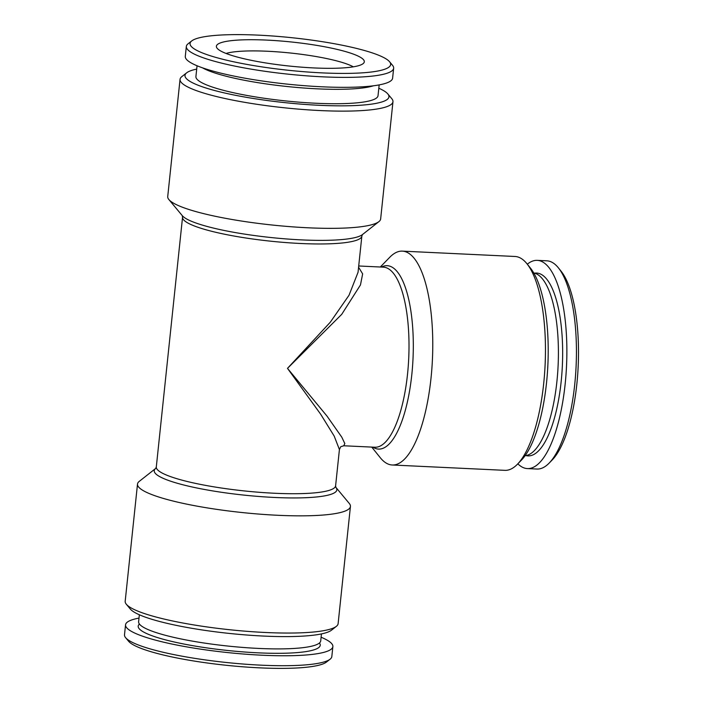 <?xml version="1.0" encoding="UTF-8"?>
<svg xmlns="http://www.w3.org/2000/svg" width="703" height="703" viewBox="0 0 703 703"><rect width="100%" height="100%" fill="white"/><g stroke="black" fill="none" stroke-linecap="round" stroke-linejoin="round"><path stroke-width="1.05" d="M139.352 614.774L138.623 621.716A91.557 14.868 6 0 0 258.528 648.421A91.557 14.868 6 0 0 320.726 640.864L321.456 633.913M373.398 85.801A91.557 14.868 -174 0 1 317.343 88.842A91.557 14.868 -174 0 1 202.499 67.831M525.097 455.693A91.557 30.08 -87.3 0 0 556.917 381.395A91.557 30.08 -87.3 0 0 533.77 272.975M139.001 618.095A104.229 16.925 6 0 0 125.547 624.818L124.501 634.774A104.229 16.925 6 0 0 125.626 637.691L128.605 641.268A100.854 16.38 6 0 0 259.6 667.85A100.854 16.38 6 0 0 326.464 662.059L330.12 659.186A104.229 16.925 6 0 0 331.825 656.558L332.871 646.611A104.229 16.925 6 0 0 321.104 637.234M125.626 637.691A104.229 16.925 6 0 0 261.006 665.161A104.229 16.925 6 0 0 330.12 659.186M125.547 624.818A104.229 16.925 6 0 0 262.052 655.214A104.229 16.925 6 0 0 332.871 646.611M139.431 624.062A91.522 14.86 6 0 0 258.054 652.832A91.522 14.86 6 0 0 319.452 642.981M226.076 53.454A68.455 11.116 -174 0 1 267.72 51.266A68.455 11.116 -174 0 1 353.328 66.829M266.912 40.106A74.369 12.074 -174 0 1 363.855 62.901A74.369 12.074 -174 0 1 313.784 67.927A74.369 12.074 -174 0 1 216.594 47.417A74.369 12.074 -174 0 1 266.912 40.106M322.132 72.884A100.854 16.38 -174 0 1 191.699 40.941A100.854 16.38 -174 0 1 258.563 35.15A100.854 16.38 -174 0 1 389.559 61.732A100.854 16.38 -174 0 1 322.132 72.884M389.559 61.732L392.538 65.309A104.229 16.925 -174 0 1 393.654 68.226A104.229 16.925 -174 0 1 322.844 76.838A104.229 16.925 -174 0 1 186.339 46.442A104.229 16.925 -174 0 1 188.044 43.814L191.699 40.941M393.654 68.226L392.608 78.182A104.229 16.925 -174 0 1 321.798 86.785A104.229 16.925 -174 0 1 185.293 56.389L186.339 46.442M197.051 65.766L195.917 76.548A91.557 14.868 6 0 0 315.823 103.244A91.557 14.868 6 0 0 378.029 95.687L379.163 84.905M196.708 69.087A102.541 16.652 6 0 0 186.673 72.813A102.541 16.652 6 0 0 319.285 105.301A102.541 16.652 6 0 0 387.845 93.965A102.541 16.652 6 0 0 378.812 88.227M186.673 72.813L181.796 76.653A107.049 17.382 6 0 0 180.047 79.351A107.049 17.382 6 0 0 320.243 110.564A107.049 17.382 6 0 0 392.968 101.724A107.049 17.382 6 0 0 391.817 98.728L387.845 93.965M180.047 79.351L167.727 196.559A107.049 17.382 6 0 0 168.878 199.555A107.049 17.382 6 0 0 307.923 227.781A107.049 17.382 6 0 0 378.899 221.63A107.049 17.382 6 0 0 380.648 218.941L392.968 101.724M392.204 464.991L504.886 470.342A107.049 35.176 -87.3 0 0 517.426 464.244A107.049 35.176 -87.3 0 0 545.097 365.077A107.049 35.176 -87.3 0 0 526.942 263.739A107.049 35.176 -87.3 0 0 521.002 258.361A107.049 35.176 -87.3 0 0 515.035 256.481L402.353 251.129A107.049 35.176 92.7 0 1 408.32 253.01A107.049 35.176 92.7 0 1 431.018 378.091A107.049 35.176 92.7 0 1 392.204 464.991A107.049 35.176 92.7 0 1 386.237 463.11A107.049 35.176 92.7 0 1 380.297 457.732L371.746 447.099M380.297 267.008L389.814 257.228A107.049 35.176 92.7 0 1 402.353 251.129M137.507 484.059L125.187 601.276A107.049 17.382 6 0 0 126.347 604.272L130.31 609.035A102.541 16.652 6 0 0 263.502 636.066A102.541 16.652 6 0 0 331.491 630.187L336.359 626.347A107.049 17.382 6 0 0 338.117 623.649L350.437 506.441A107.049 17.382 -174 0 1 277.711 515.281A107.049 17.382 -174 0 1 137.507 484.059A107.049 17.382 -174 0 1 139.256 481.37L155.714 468.409L156.303 466.95A90.142 14.64 6 0 0 274.363 493.242A90.142 14.64 6 0 0 335.603 485.799L339.417 449.551L334.215 436.124L320.63 414.164L287.492 368.363L327.018 416.114L341.79 437.169L344.822 443.567L343.758 445.764M126.347 604.272A107.049 17.382 6 0 0 265.391 632.489A107.049 17.382 6 0 0 336.359 626.347M517.839 463.813A104.229 34.245 -87.3 0 0 527.373 468.585L536.943 469.042A104.229 34.245 -87.3 0 0 549.148 463.101L552.101 460.07A100.854 33.138 -87.3 0 0 576.855 383.943A100.854 33.138 -87.3 0 0 561.073 271.182L558.419 267.878A104.229 34.245 -87.3 0 0 546.829 260.813L537.259 260.356A104.229 34.245 -87.3 0 0 527.312 264.205M549.148 463.101A104.229 34.245 -87.3 0 0 574.729 384.427A104.229 34.245 -87.3 0 0 558.419 267.878M527.373 468.585A104.229 34.245 -87.3 0 0 565.168 383.97A104.229 34.245 -87.3 0 0 537.259 260.356M525.941 455.579A91.522 30.071 -87.3 0 0 561.161 381.597A91.522 30.071 -87.3 0 0 534.596 273.168M517.426 464.244L521.362 460.193A102.541 33.691 -87.3 0 0 547.865 365.209A102.541 33.691 -87.3 0 0 530.484 268.142L526.942 263.739M155.75 468.383L155.706 468.418A91.794 14.904 -174 0 0 274.478 497.46A91.794 14.904 -174 0 0 335.876 487.346L349.277 503.445A107.049 17.382 -174 0 1 350.437 506.441M358.583 267.237L362.651 273.889L360.463 284.952L341.746 314.32L287.492 368.363L330.296 322.211L349.022 295.26L358.047 272.298L361.86 236.05A90.142 14.64 -174 0 1 300.612 243.493A90.142 14.64 -174 0 1 182.552 217.201L182.27 215.645M168.878 199.555L182.314 215.689A91.794 14.904 6 0 0 301.543 239.89A91.794 14.904 6 0 0 362.405 234.617L378.899 221.63M381.474 267.061A91.794 30.159 92.7 0 1 411.817 374.55A91.794 30.159 92.7 0 1 372.924 447.152M339.417 449.551C341.21 445.966 339.681 447.117 343.82 445.772L374.857 447.24A90.142 29.623 -87.3 0 0 407.538 374.066A90.142 29.623 -87.3 0 0 383.407 267.158L358.706 265.98M361.86 236.05L362.458 234.582M335.849 487.311L335.603 485.799M156.303 466.95L182.552 217.201"/></g></svg>
